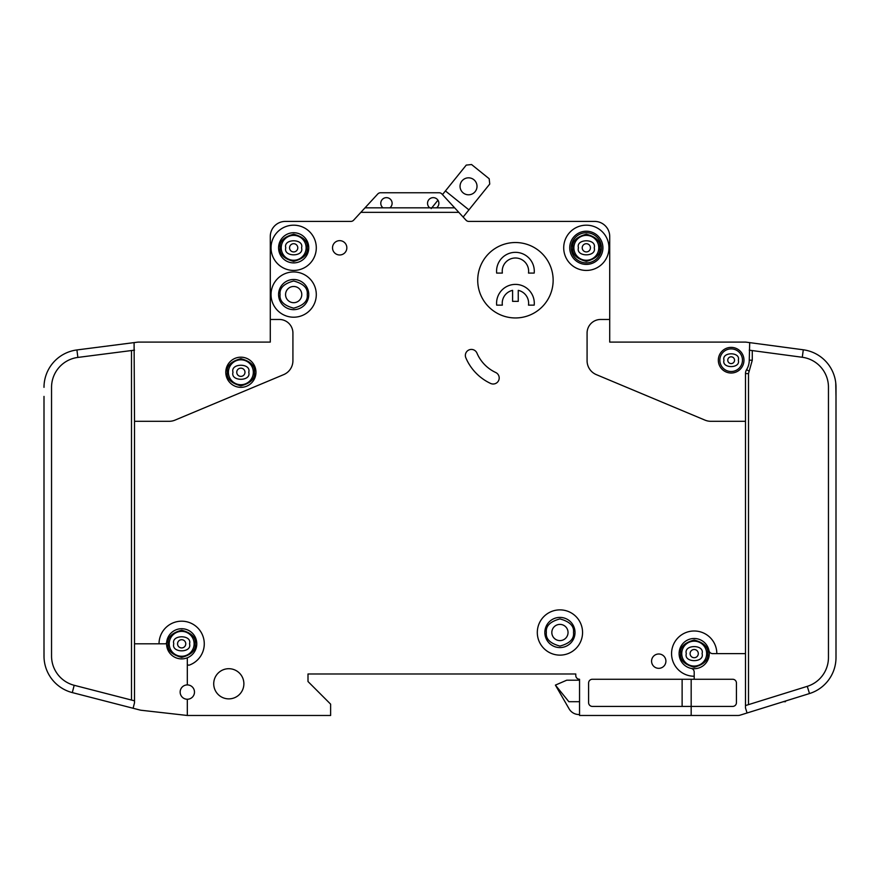 <?xml version="1.0" encoding="UTF-8"?>
<svg xmlns="http://www.w3.org/2000/svg" width="880" height="880" viewBox="0 0 880 880"><rect width="100%" height="100%" fill="white"/><g stroke="black" fill="none" stroke-linecap="round" stroke-linejoin="round"><path stroke-width="1.32" d="M204.281 643.808A22.627 22.627 0 0 1 189.332 665.093A22.627 22.627 0 0 0 179.047 621.335A22.627 22.627 0 0 0 159.027 643.808L134.519 643.808L134.519 421.3L169.202 421.3A15.081 15.081 0 0 0 175.021 420.123L283.657 374.638A15.081 15.081 0 0 0 292.919 360.723L292.919 333.047A13.574 13.574 0 0 0 279.334 319.473L270.281 319.473L270.281 342.1L138.281 342.1A3.773 3.773 0 0 0 137.808 342.133L134.09 342.606L134.519 421.3M836 396.407L835.747 382.833M748.506 704.638L748.506 373.582L752.279 360.195L749.254 360.195L749.694 342.628L745.987 342.133A3.773 3.773 0 0 0 745.481 342.1L609.719 342.1L654.962 342.1L609.719 342.1L609.719 236.5A15.081 15.081 0 0 0 594.627 221.408L537.68 221.408M749.254 360.195A18.106 18.106 0 0 1 746.592 369.655A7.546 7.546 0 0 0 745.481 373.582L745.481 653.62L716.826 653.62A22.627 22.627 0 0 0 694.199 630.993A22.627 22.627 0 0 0 671.561 653.62A22.627 22.627 0 0 0 694.199 676.247L694.199 679.261L592.361 679.261A3.773 3.773 0 0 0 588.599 683.034L588.599 702.647A3.773 3.773 0 0 0 592.361 706.42L691.174 706.42L691.174 715.473L579.546 715.473L579.546 679.261A3.773 3.773 0 0 1 575.773 675.488L575.773 673.981L575.773 675.488L575.773 673.981L308 673.981L308 681.527L308 673.981L575.773 673.981L308 673.981L308 681.527L330.627 704.154L330.627 715.473L187.319 715.473L187.319 699.248A7.161 7.161 0 0 0 194.48 692.087A7.161 7.161 0 0 0 187.319 684.915A7.161 7.161 0 0 0 180.147 692.087A7.161 7.161 0 0 0 187.319 699.248M516.56 221.408L469.04 221.408M468.666 221.408A3.773 3.773 0 0 1 466.037 220.198A3.773 3.773 0 0 0 468.666 221.408A3.773 3.773 0 0 1 466.037 220.198A3.773 3.773 0 0 0 468.809 221.408A3.773 3.773 0 0 1 466.037 220.198L454.652 207.834L436.601 207.834A5.654 5.654 0 0 0 433.213 197.648A5.654 5.654 0 0 0 429.814 207.834L436.601 207.834M270.281 319.473L270.281 236.5A15.081 15.081 0 0 1 285.373 221.408L350.845 221.408A3.773 3.773 0 0 0 353.628 220.198A3.773 3.773 0 0 1 350.845 221.408A3.773 3.773 0 0 0 350.999 221.408M691.174 715.473L737.946 715.473A7.546 7.546 0 0 0 740.19 715.132L747.065 712.987L745.481 707.927L745.481 653.62M157.124 342.1L138.281 342.1L157.124 342.1M44 643.808L44.022 657.393M44 396.407L44 656.073A37.719 37.719 0 0 0 72.303 692.593L140.173 710.083A7.546 7.546 0 0 0 141.141 710.259L187.319 715.473M445.423 190.938L468.919 209.869L489.742 184.041L489.181 178.739L471.559 164.527L466.257 165.099L442.464 194.612L441.87 193.963L454.652 207.834M442.464 194.612L441.87 193.963L442.464 194.612M579.546 701.701L568.843 701.701L555.401 685.113L569.118 708.873A11.319 11.319 0 0 0 578.919 714.527L579.546 714.527M785.466 701.03L785.466 701.701L785.466 701.03L785.466 701.701L783.31 701.701M441.87 193.963A3.773 3.773 0 0 0 439.098 192.753L380.556 192.753A3.773 3.773 0 0 0 377.784 193.963L360.844 212.355L458.821 212.355M594.627 221.408L468.809 221.408A3.773 3.773 0 0 1 466.037 220.198M694.199 676.247L694.199 672.089A3.773 3.773 0 0 0 691.174 668.393A15.081 15.081 0 0 1 679.107 653.62A15.081 15.081 0 0 0 691.174 668.393A15.081 15.081 0 0 0 708.972 650.595A15.081 15.081 0 0 0 679.107 653.62A15.081 15.081 0 0 1 708.972 650.595A3.773 3.773 0 0 0 712.668 653.62L716.826 653.62M734.547 360.195A3.399 3.399 0 0 0 731.159 356.807A3.399 3.399 0 0 0 727.76 360.195A3.399 3.399 0 0 0 731.159 363.594A3.399 3.399 0 0 0 734.547 360.195A3.399 3.399 0 0 1 731.159 363.594A3.399 3.399 0 0 1 727.76 360.195M244.981 372.273A4.114 4.114 0 0 0 240.867 368.159A4.114 4.114 0 0 0 236.753 372.273A4.114 4.114 0 0 0 240.867 376.376A4.114 4.114 0 0 0 244.981 372.273A4.114 4.114 0 0 1 240.867 376.376A4.114 4.114 0 0 1 236.753 372.273M698.302 653.62A4.114 4.114 0 0 0 694.199 649.506A4.114 4.114 0 0 0 690.085 653.62A4.114 4.114 0 0 0 694.199 657.723A4.114 4.114 0 0 0 698.302 653.62A4.114 4.114 0 0 1 694.199 657.723A4.114 4.114 0 0 1 690.085 653.62M185.768 643.808A4.114 4.114 0 0 0 181.654 639.705A4.114 4.114 0 0 0 177.551 643.808A4.114 4.114 0 0 0 181.654 647.922A4.114 4.114 0 0 0 185.768 643.808A4.114 4.114 0 0 1 181.654 647.922A4.114 4.114 0 0 1 177.551 643.808M297.781 247.808A4.114 4.114 0 0 0 293.667 243.705A4.114 4.114 0 0 0 289.553 247.808A4.114 4.114 0 0 0 293.667 251.922A4.114 4.114 0 0 0 297.781 247.808A4.114 4.114 0 0 1 293.667 251.922A4.114 4.114 0 0 1 289.553 247.808M590.447 247.808A4.114 4.114 0 0 0 586.333 243.705A4.114 4.114 0 0 0 582.219 247.808A4.114 4.114 0 0 0 586.333 251.922A4.114 4.114 0 0 0 590.447 247.808A4.114 4.114 0 0 1 586.333 251.922A4.114 4.114 0 0 1 582.219 247.808M389.84 207.834A5.654 5.654 0 0 0 386.441 197.648A5.654 5.654 0 0 0 383.053 207.834L429.814 207.834M278.586 294.58A15.081 15.081 0 0 1 293.667 279.488A15.081 15.081 0 0 1 308.759 294.58A15.081 15.081 0 0 1 293.667 309.661A15.081 15.081 0 0 1 278.586 294.58M278.586 247.808A15.081 15.081 0 0 1 293.667 232.727A15.081 15.081 0 0 1 308.759 247.808A15.081 15.081 0 0 1 293.667 262.9A15.081 15.081 0 0 1 278.586 247.808M528.627 271.194A13.2 13.2 0 0 0 515.427 257.994A13.2 13.2 0 0 0 502.359 273.075L496.661 273.075A18.854 18.854 0 0 1 515.427 252.34A18.854 18.854 0 0 1 534.193 273.075L528.495 273.075A13.2 13.2 0 0 0 528.627 271.194M496.573 303.248A18.854 18.854 0 0 0 496.661 305.14L502.359 305.14A13.2 13.2 0 0 1 512.6 290.356L512.6 301.367L518.254 301.367L518.254 290.356A13.2 13.2 0 0 1 528.495 305.14L534.193 305.14A18.854 18.854 0 0 0 515.427 284.394A18.854 18.854 0 0 0 496.573 303.248M569.734 247.808A16.599 16.599 0 0 1 586.333 231.22A16.599 16.599 0 0 1 602.921 247.808A16.599 16.599 0 0 1 586.333 264.407A16.599 16.599 0 0 1 569.734 247.808M571.241 247.808A15.081 15.081 0 0 1 586.333 232.727A15.081 15.081 0 0 1 601.414 247.808A15.081 15.081 0 0 1 586.333 262.9A15.081 15.081 0 0 1 571.241 247.808M544.841 632.5A15.081 15.081 0 0 1 559.933 617.408A15.081 15.081 0 0 1 575.014 632.5A15.081 15.081 0 0 1 559.933 647.581A15.081 15.081 0 0 1 544.841 632.5M228.426 372.273A12.441 12.441 0 0 0 240.867 384.714A12.441 12.441 0 0 0 253.319 372.273A12.441 12.441 0 0 0 240.867 359.821A12.441 12.441 0 0 0 228.426 372.273M681.747 653.62A12.441 12.441 0 0 0 694.199 666.061A12.441 12.441 0 0 0 706.64 653.62A12.441 12.441 0 0 0 694.199 641.168A12.441 12.441 0 0 0 681.747 653.62M169.213 643.808A12.441 12.441 0 0 0 181.654 656.26A12.441 12.441 0 0 0 194.106 643.808A12.441 12.441 0 0 0 181.654 631.367A12.441 12.441 0 0 0 169.213 643.808M301.774 294.58A8.107 8.107 0 0 0 293.667 286.473A8.107 8.107 0 0 0 285.56 294.58A8.107 8.107 0 0 0 293.667 302.687A8.107 8.107 0 0 0 301.774 294.58M281.226 247.808A12.441 12.441 0 0 0 293.667 260.26A12.441 12.441 0 0 0 306.119 247.808A12.441 12.441 0 0 0 293.667 235.367A12.441 12.441 0 0 0 281.226 247.808M568.04 632.5A8.107 8.107 0 0 0 559.933 624.393A8.107 8.107 0 0 0 551.826 632.5A8.107 8.107 0 0 0 559.933 640.607A8.107 8.107 0 0 0 568.04 632.5M573.881 247.808A12.441 12.441 0 0 0 586.333 260.26A12.441 12.441 0 0 0 598.774 247.808A12.441 12.441 0 0 0 586.333 235.367A12.441 12.441 0 0 0 573.881 247.808M460.053 186.318A8.481 8.481 0 0 1 468.534 177.826A8.481 8.481 0 0 1 477.015 186.318A8.481 8.481 0 0 1 468.534 194.799A8.481 8.481 0 0 1 460.053 186.318M719.84 360.195A11.319 11.319 0 0 0 731.159 371.514A11.319 11.319 0 0 0 742.467 360.195A11.319 11.319 0 0 0 731.159 348.887A11.319 11.319 0 0 0 719.84 360.195M159.027 643.808L165.132 643.808A1.507 1.507 0 0 0 166.639 642.444A15.081 15.081 0 0 0 187.319 657.8L187.319 663.674A1.507 1.507 0 0 0 189.332 665.093M166.639 642.444A15.081 15.081 0 0 1 182.347 628.738A15.081 15.081 0 0 1 196.746 643.808A15.081 15.081 0 0 0 182.347 628.738A15.081 15.081 0 0 0 166.639 642.444A15.081 15.081 0 0 1 182.347 628.738A15.081 15.081 0 0 1 187.319 657.8M255.959 372.273A15.081 15.081 0 0 0 240.867 357.181A15.081 15.081 0 0 0 225.786 372.273A15.081 15.081 0 0 0 240.867 387.354A15.081 15.081 0 0 0 255.959 372.273M537.306 632.5A22.627 22.627 0 0 0 559.933 655.127A22.627 22.627 0 0 0 582.56 632.5A22.627 22.627 0 0 0 559.933 609.873A22.627 22.627 0 0 0 537.306 632.5M346.841 247.808A7.161 7.161 0 0 0 339.68 240.647A7.161 7.161 0 0 0 332.519 247.808A7.161 7.161 0 0 0 339.68 254.98A7.161 7.161 0 0 0 346.841 247.808M563.706 247.808A22.627 22.627 0 0 0 586.333 270.435A22.627 22.627 0 0 0 608.96 247.808A22.627 22.627 0 0 0 586.333 225.181A22.627 22.627 0 0 0 563.706 247.808M553.146 280.247A37.719 37.719 0 0 0 515.427 242.528A37.719 37.719 0 0 0 477.719 280.247A37.719 37.719 0 0 0 515.427 317.955A37.719 37.719 0 0 0 553.146 280.247M243.881 683.793A15.081 15.081 0 0 0 228.8 668.701A15.081 15.081 0 0 0 213.719 683.793A15.081 15.081 0 0 0 228.8 698.874A15.081 15.081 0 0 0 243.881 683.793M271.04 247.808A22.627 22.627 0 0 0 293.667 270.435A22.627 22.627 0 0 0 316.294 247.808A22.627 22.627 0 0 0 293.667 225.181A22.627 22.627 0 0 0 271.04 247.808M665.907 661.155A7.161 7.161 0 0 0 658.746 653.994A7.161 7.161 0 0 0 651.574 661.155A7.161 7.161 0 0 0 658.746 668.327A7.161 7.161 0 0 0 665.907 661.155M465.355 355.421A6.039 6.039 0 0 0 465.828 357.775A49.786 49.786 0 0 0 490.622 383.449A6.039 6.039 0 0 0 498.641 380.523A6.039 6.039 0 0 0 495.715 372.504A37.719 37.719 0 0 1 476.938 353.067A6.039 6.039 0 0 0 465.355 355.421M271.04 294.58A22.627 22.627 0 0 0 293.667 317.207A22.627 22.627 0 0 0 316.294 294.58A22.627 22.627 0 0 0 293.667 271.953A22.627 22.627 0 0 0 271.04 294.58M743.974 360.195A12.826 12.826 0 0 0 731.159 347.38A12.826 12.826 0 0 0 718.333 360.195A12.826 12.826 0 0 0 731.159 373.021A12.826 12.826 0 0 0 743.974 360.195M747.065 712.987L809.501 693.55A37.719 37.719 0 0 0 836 657.536L836 657.393M836 657.536L836 387.178A37.719 37.719 0 0 0 803.286 349.789L802.285 357.269L749.254 350.174M745.987 342.133L803.286 349.789M802.285 357.269A30.173 30.173 0 0 1 828.454 387.178L828.454 657.536A30.173 30.173 0 0 1 807.257 686.345L809.501 693.55M609.719 319.473L600.666 319.473A13.574 13.574 0 0 0 587.081 333.047L587.081 360.723A15.081 15.081 0 0 0 596.343 374.638L704.979 420.123A15.081 15.081 0 0 0 710.798 421.3L745.481 421.3M187.319 684.915L187.319 663.674M360.844 212.355L353.628 220.198M691.174 679.261L691.174 706.42L732.666 706.42A3.773 3.773 0 0 0 736.439 702.647L736.439 683.034A3.773 3.773 0 0 0 732.666 679.261L694.199 679.261M745.481 705.573L807.257 686.345M134.519 350.152L77.869 357.423L76.912 349.943A37.719 37.719 0 0 0 44 387.354M72.303 692.593L74.184 685.289A30.173 30.173 0 0 1 51.546 656.073L51.546 387.354A30.173 30.173 0 0 1 77.869 357.423M76.912 349.943L134.09 342.606M74.184 685.289L134.519 700.832M134.519 643.808L134.519 702.779L133.1 708.257L140.173 710.083M365.013 207.834L383.053 207.834M555.401 685.113L566.72 680.207L579.546 680.207M463.133 217.041L468.919 209.869M437.943 200.211L431.189 208.593M682.121 679.261L682.121 706.42M439.098 192.753L380.556 192.753M254.441 372.273C255.222 378.686 250.69 383.218 240.867 385.847C231.044 383.218 226.523 378.686 227.293 372.273C226.523 365.849 231.044 361.328 240.867 358.688C250.69 361.328 255.222 365.849 254.441 372.273M707.773 653.62C708.543 660.033 704.022 664.565 694.199 667.194C684.376 664.565 679.844 660.033 680.614 653.62C679.844 647.196 684.376 642.675 694.199 640.035C704.022 642.675 708.543 647.196 707.773 653.62M195.239 643.808C196.009 650.232 191.477 654.753 181.654 657.393C171.831 654.753 167.31 650.232 168.08 643.808C167.31 637.395 171.831 632.863 181.654 630.234C191.477 632.863 196.009 637.395 195.239 643.808M307.241 294.58C308.022 300.993 303.49 305.525 293.667 308.154C283.844 305.525 279.323 300.993 280.093 294.58C279.323 288.156 283.844 283.635 293.667 280.995C303.49 283.635 308.022 288.156 307.241 294.58M307.241 247.808C308.022 254.232 303.49 258.753 293.667 261.393C283.844 258.753 279.323 254.232 280.093 247.808C279.323 241.395 283.844 236.863 293.667 234.234C303.49 236.863 308.022 241.395 307.241 247.808M573.507 632.5C574.277 638.913 569.756 643.445 559.933 646.074C550.11 643.445 545.578 638.913 546.359 632.5C545.578 626.076 550.11 621.555 559.933 618.915C569.756 621.555 574.277 626.076 573.507 632.5M599.907 247.808C600.677 254.232 596.156 258.753 586.333 261.393C576.51 258.753 571.978 254.232 572.759 247.808C571.978 241.395 576.51 236.863 586.333 234.234C596.156 236.863 600.677 241.395 599.907 247.808M738.32 360.195C740.872 351.692 721.446 351.692 723.987 360.195C721.446 368.709 740.872 368.709 738.32 360.195M248.754 372.273C251.548 362.912 230.186 362.912 232.991 372.273C230.186 381.623 251.548 381.623 248.754 372.273M702.075 653.62C704.88 644.259 683.507 644.259 686.312 653.62C683.507 662.981 704.88 662.981 702.075 653.62M189.541 643.808C192.346 634.458 170.973 634.458 173.778 643.808C170.973 653.169 192.346 653.169 189.541 643.808M301.554 247.808C304.348 238.458 282.986 238.458 285.791 247.808C282.986 257.169 304.348 257.169 301.554 247.808M594.209 247.808C597.014 238.458 575.652 238.458 578.446 247.808C575.652 257.169 597.014 257.169 594.209 247.808M679.107 653.62A15.081 15.081 0 0 1 708.972 650.595M749.166 371.228L746.592 369.655M748.506 373.582L745.481 373.582M752.279 360.195L752.279 350.581M131.494 350.537L131.494 700.051"/></g></svg>
